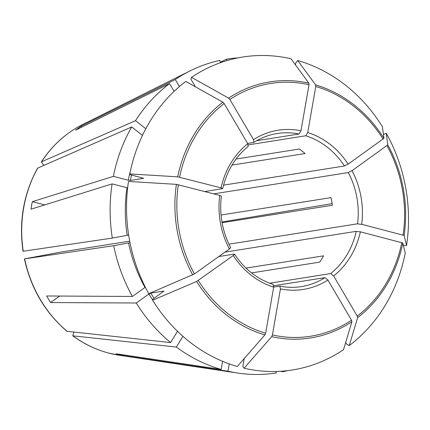 <?xml version="1.0" encoding="UTF-8"?>
<svg xmlns="http://www.w3.org/2000/svg" width="430" height="430" viewBox="0 0 430 430"><rect width="100%" height="100%" fill="white"/><g stroke="black" fill="none" stroke-linecap="round" stroke-linejoin="round"><path stroke-width="0.64" d="M58.141 252.577L62.984 251.722M333.642 275.958A80.587 71.482 81 0 0 360.372 231.808L402.819 242.982L405.237 253.098A158.433 140.535 -99 0 1 349.241 345.591L357.642 317.603L357.249 316.109L333.642 275.958L330.686 273.555L269.701 283.209M244.057 368.241L271.685 336.663L272.41 334.959L280.446 288.906A80.587 71.482 81 0 0 327.929 280.043L351.53 320.194L351.923 321.683L343.522 349.676A158.433 140.535 -99 0 1 244.057 368.241L242.837 366.575L244.24 358.539M152.618 300.248L196.607 281.473L233.264 255.533A80.587 71.482 81 0 0 273.679 287.154L265.638 333.207L264.912 334.906L237.285 366.489A158.433 140.535 -99 0 1 152.618 300.248L152.516 299.457L163.97 291.051L150.699 293.093A140.25 124.404 -99 0 0 154.112 298.318M44.784 204.895L32.32 201.665A124.652 110.569 81 0 0 31.008 209.195L112.09 183.889L127.64 187.888M194.43 273.953L148.764 293.69A158.433 140.535 -99 0 1 128.495 181.444L176.402 184.362L219.73 195.392L221.369 196.15C219.214 214.291 222.31 231.453 230.668 247.626L229.405 248.97L194.43 273.953A127.963 113.504 -99 0 1 178.31 184.669M246.03 268.105L323.548 255.834A77.486 68.73 -99 0 1 319.748 262.117L251.566 272.91M73.928 332.121L72.767 335.808C83.984 343.995 96.067 349.778 109.026 353.154L119.234 355.239L237.822 373.063A158.847 140.9 -99 0 0 276.323 372.939L276.06 371.482M295.485 64.909L295.872 62.683L297.759 60.528L315.62 84.903L315.776 86.468L307.74 132.521L305.8 135.762L248.298 144.862M58.641 252.485L24.402 258.903C30.922 288.46 45.118 312.594 66.994 331.293L170.64 342.57L177.477 331.277M206.201 191.35L205.642 191.748M228.937 244.165L357.561 223.804A77.486 68.73 81 0 0 348.311 172.564L213.785 193.855M352.433 170.387L348.08 172.575M383.431 134.547L386.285 133.327L387.785 144.905L352.014 170.705A80.587 71.482 81 0 1 361.689 224.283L404.13 235.457M129.709 241.155L62.764 251.754M24.402 258.903L113.692 245.707L130.01 242.671M403.394 245.379L406.554 245.568L404.135 235.457A129.64 114.993 -99 0 0 387.785 144.905M362.189 224.422L357.341 223.858M226.325 251.894L225.583 251.7M44.182 165.249L42.898 164.244L41.355 161.949L41.57 161.777L135.509 120.685L145.808 128.742M327.929 280.043L324.967 277.64L273.76 285.746M220.225 62.285L226.642 59.152L226.906 60.603M229.217 363.887L227.943 371.181L122.776 355.519L122.905 354.793M280.446 288.906L279.779 286.117L273.695 287.041M222.589 361.318L221.176 369.429L116.009 353.766A124.652 110.569 81 0 0 119.379 354.702A124.652 110.569 81 0 0 122.776 355.519M231.996 165.093L305.074 153.526A77.486 68.73 -99 0 0 299.323 149.027L236.048 159.041M221.041 215.027L331.003 197.623A77.486 68.73 -99 0 1 332.379 205.25L222.084 222.708M152.542 299.667A141.803 125.78 -99 0 1 148.85 294.023L136.272 303.005L50.536 302.548L59.625 296.055M150.887 293.11L148.468 294.324M233.264 255.533L234.522 254.178L234.135 254.125L218.795 256.549M145.335 287.229L132.413 296.447L46.682 295.985A124.652 110.569 81 0 0 50.536 302.548M129.806 173.919L177.714 176.832A129.64 114.993 -99 0 1 222.891 102.211L185.808 81.42A158.433 140.535 -99 0 0 129.806 173.919L129.973 174.607L143.609 178.305L130.36 180.46A140.25 124.404 -99 0 1 131.558 175.021M195.381 86.79L190.952 79.249L191.522 77.341A158.433 140.535 -99 0 1 290.992 58.776L308.853 83.151L309.009 84.715L300.968 130.768L299.033 134.01L256.662 140.712M297.759 60.528A158.433 140.535 -99 0 1 382.426 126.764L383.925 138.342L348.155 164.142A80.587 71.482 81 0 0 307.74 132.521M386.285 133.327A158.433 140.535 -99 0 1 406.554 245.568M222.891 102.216L224.17 103.566L247.777 143.717L248.185 146.447C235.275 156.971 226.771 171.032 222.686 188.63L204.895 191.554M177.714 176.832L221.041 187.867L222.686 188.63M191.522 77.341L228.609 98.131L229.883 99.481L253.49 139.632L253.856 142.4L247.61 143.437M221.176 369.429A158.847 140.9 -99 0 1 176.391 347.069L182.906 336.303M349.241 345.591L346.709 344.172L345.693 342.447M132.413 296.447A158.847 140.9 -99 0 1 113.692 245.707M130.242 171.796A141.803 125.78 -99 0 0 128.301 180.218L113.402 176.364A158.847 140.9 -99 0 1 131.709 126.968L142.459 135.385M237.822 373.063A158.847 140.9 -99 0 1 227.943 371.181M174.107 91.343L169.56 83.608L75.626 130.145A124.652 110.569 81 0 1 81.34 126.06L81.91 127.027M135.509 120.685A158.847 140.9 -99 0 1 169.56 83.608M170.64 342.57A158.847 140.9 -99 0 1 136.272 303.005M226.642 59.152A158.847 140.9 -99 0 1 237.898 57.889M23.247 251.249A121.314 107.602 -99 0 1 37.765 168.06L37.539 168.254C23.628 193.618 18.791 221.294 23.027 251.276L112.316 238.08L128.651 235.043M112.316 238.08A158.847 140.9 -99 0 1 112.09 183.889M287.407 370.665A158.847 140.9 -99 0 1 283.08 371.681L282.978 371.112M179.412 86.564L175.273 79.528A158.847 140.9 -99 0 1 189.995 70.923A158.847 140.9 -99 0 1 219.886 60.415L220.305 62.753M37.765 168.06L131.709 126.968M130.526 180.39L127.834 180.079M360.877 231.947L356.024 231.388M273.679 287.154L273.072 284.38C257.333 279.21 244.482 269.142 234.522 254.178M280.312 371.3L283.08 371.681M348.574 163.825L344.22 166.012M72.767 335.808L176.391 347.069M32.32 201.665L113.402 176.364M175.273 79.528L81.34 126.06M221.961 221.998L332.143 203.626M305.8 135.762A77.486 68.73 81 0 1 344.452 166.001L223.541 185.136M330.686 273.555A77.486 68.73 81 0 0 356.25 231.329L225.024 252.104M402.819 242.982A129.64 114.993 -99 0 1 357.642 317.603M351.928 321.683A129.64 114.993 -99 0 1 271.685 336.663M351.53 320.194A127.963 113.504 -99 0 1 272.41 334.959M264.912 334.911A129.64 114.993 -99 0 1 196.607 281.473M265.638 333.207A127.963 113.504 -99 0 1 198.289 280.516M192.753 274.91A129.64 114.993 -99 0 1 176.402 184.362M179.622 177.144A127.963 113.504 -99 0 1 224.17 103.566M247.777 143.717A80.587 71.482 81 0 0 221.041 187.867M228.609 98.131A129.64 114.993 -99 0 1 308.853 83.151M229.883 99.481A127.963 113.504 -99 0 1 309.009 84.715M315.62 84.903A129.64 114.993 -99 0 1 383.925 138.342M315.776 86.468A127.963 113.504 -99 0 1 383.13 139.159M401.797 242.531A127.963 113.504 -99 0 1 357.249 316.109M386.984 145.722A127.963 113.504 -99 0 1 403.109 235.006M144.991 287.46A141.803 125.78 -99 0 1 128.559 242.928M127.183 235.307A141.803 125.78 -99 0 1 126.984 187.749M279.779 286.117C287.014 287.568 294.227 287.724 301.409 286.595A77.486 68.73 81 0 0 324.967 277.64M219.73 195.392A80.587 71.482 81 0 0 229.405 248.97M299.033 134.01A77.486 68.73 81 0 0 277.178 133.526C268.874 134.853 261.101 137.81 253.856 142.4M300.968 130.768A80.587 71.482 81 0 0 253.49 139.632M119.234 355.239A121.314 107.602 -99 0 1 109.102 353.17A121.314 107.602 -99 0 1 73.014 335.9M67.263 331.401A121.314 107.602 -99 0 1 24.623 258.876M41.57 161.777A121.314 107.602 -99 0 1 82.71 124.501L189.995 70.923M41.355 161.949C52.159 145.453 65.946 132.972 82.71 124.501"/></g></svg>
